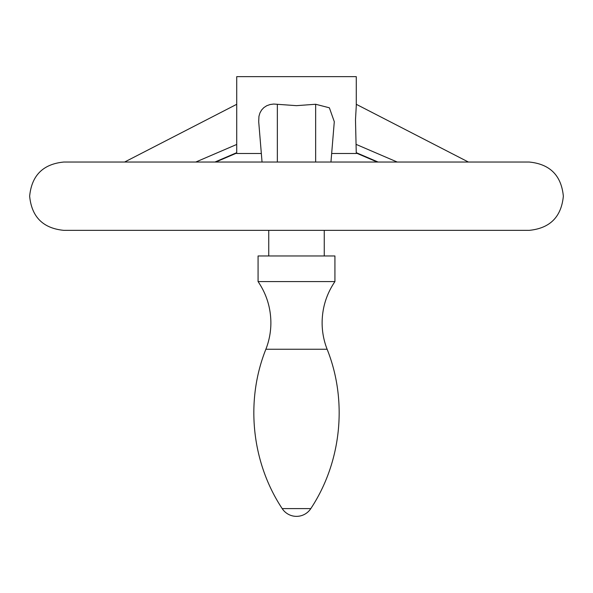 <?xml version="1.0" encoding="UTF-8"?>
<svg xmlns="http://www.w3.org/2000/svg" width="593" height="593" viewBox="0 0 593 593"><rect width="100%" height="100%" fill="white"/><g stroke="black" fill="none" stroke-linecap="round" stroke-linejoin="round"><path stroke-width="0.89" d="M334.926 281.586L258.074 281.586L258.074 255.968L334.926 255.968L334.926 281.586C326.491 294.017 322.221 307.737 322.118 322.762C322.132 331.902 323.8 340.738 327.128 349.255L265.872 349.255C269.2 340.738 270.868 331.902 270.882 322.762C270.779 307.737 266.509 294.017 258.074 281.586M266.153 230.351L529.193 230.351C549.941 228.327 561.326 216.942 563.35 196.194C561.326 175.446 549.941 164.061 529.193 162.037L63.807 162.037C43.059 164.061 31.674 175.446 29.65 196.194C31.674 216.942 43.059 228.327 63.807 230.351L266.153 230.351M331.657 153.498L356.274 153.498L355.489 119.86L356.274 105.799L356.274 76.645L236.726 76.645L236.726 153.498L261.343 153.498M262.047 162.037L258.704 121.691L258.941 116.332L259.942 112.944L261.624 109.979L263.826 107.629L266.717 105.739L270.082 104.531L273.707 104.042L296.5 105.658L315.646 104.257L329.374 107.8L334.296 121.691L330.953 162.037M327.128 349.255C347.794 400.905 341.516 462.221 310.806 508.609L282.194 508.609C251.484 462.221 245.206 400.905 265.872 349.255M236.726 144.447L195.786 162.037M236.726 152.675L214.94 162.037M356.274 152.675L378.06 162.037M356.274 144.447L397.214 162.037M277.354 104.257L277.354 162.037M315.646 104.257L315.646 162.037M282.194 508.609A17.078 17.078 0 0 0 310.806 508.609M268.748 255.968L268.748 230.351M124.597 162.037L236.726 104.301M215.756 162.037L236.726 153.046M377.244 162.037L356.274 153.046M468.403 162.037L356.274 104.301M324.252 255.968L324.252 230.351"/></g></svg>
